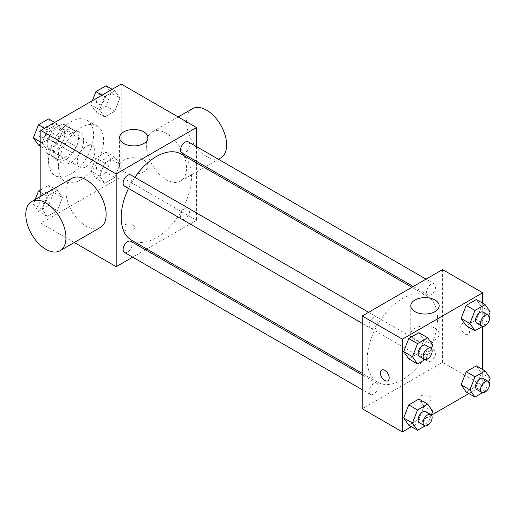 <?xml version="1.0" encoding="UTF-8"?>
<svg xmlns="http://www.w3.org/2000/svg" width="516" height="516" viewBox="0 0 516 516"><rect width="100%" height="100%" fill="white"/><g stroke="black" fill="none" stroke-linecap="round" stroke-linejoin="round"><path stroke-width="0.39" stroke-dasharray="2.58 1.94" d="M77.265 161.611A12.429 7.172 120 0 0 79.838 167.3A12.429 7.172 120 0 0 92.267 160.128A12.429 7.172 120 0 0 92.267 145.776A12.429 7.172 120 0 0 82.689 149.105A12.429 7.172 120 0 0 77.265 161.611M47.137 144.222A12.429 7.172 120 0 0 49.71 149.911A12.429 7.172 120 0 0 62.139 142.732A12.429 7.172 120 0 0 62.139 128.387A12.429 7.172 120 0 0 52.561 131.715A12.429 7.172 120 0 0 47.137 144.222M49.484 131.27L62.365 123.834A16.873 9.739 120 0 1 64.365 124.537A16.873 9.739 120 0 1 65.971 125.91L65.971 140.784A16.873 9.739 120 0 1 62.365 147.021L49.484 154.458A16.873 9.739 120 0 1 47.491 153.755A16.873 9.739 120 0 1 45.885 152.381L45.885 137.508A16.873 9.739 120 0 1 49.484 131.27L59.527 137.069L72.408 129.632L62.365 123.834M62.365 147.021L72.408 152.82L59.527 160.257L49.484 154.458M45.885 152.381L55.928 158.18L55.928 143.306L45.885 137.508M55.928 158.18A16.873 9.739 120 0 0 57.534 159.554A16.873 9.739 120 0 0 59.527 160.257M72.408 152.82A16.873 9.739 120 0 0 76.013 146.583L65.971 140.784M72.408 129.632A16.873 9.739 120 0 1 74.407 130.335A16.873 9.739 120 0 1 76.013 131.709L76.013 146.583M59.527 137.069A16.873 9.739 120 0 0 55.928 143.306M65.971 159.438A17.75 10.249 -60 0 1 57.095 160.315A17.75 10.249 -60 0 1 57.095 139.817A17.75 10.249 -60 0 1 74.846 129.568A17.75 10.249 -60 0 1 77.568 143.796A17.75 10.249 -60 0 1 65.971 159.438M70.989 162.34A17.75 10.249 120 0 0 82.586 146.692A17.75 10.249 120 0 0 79.864 132.47A17.75 10.249 120 0 0 66.183 137.224A17.75 10.249 120 0 0 58.437 155.09A17.75 10.249 120 0 0 62.114 163.217A17.75 10.249 120 0 0 70.989 162.34M76.013 131.709L65.971 125.91M48.394 160.889A31.953 18.447 120 0 0 55.012 175.517A31.953 18.447 120 0 0 86.965 157.064A31.953 18.447 120 0 0 86.965 120.17A31.953 18.447 120 0 0 62.346 128.729A31.953 18.447 120 0 0 48.394 160.889M58.437 166.687A31.953 18.447 120 0 0 65.055 181.316A31.953 18.447 120 0 0 97.008 162.863A31.953 18.447 120 0 0 97.008 125.969A31.953 18.447 120 0 0 72.382 134.528A31.953 18.447 120 0 0 58.437 166.687M119.899 164.365L114.823 177.44L104.677 183.296L99.607 176.079L104.677 163.004L114.823 157.148L119.899 164.365L114.823 177.44L104.677 183.296L99.607 176.079L104.677 163.004L114.823 157.148L119.899 164.365L111.114 159.289L106.038 172.37L95.892 178.226L90.816 171.009L95.892 157.935L106.038 152.072L111.114 159.289M119.899 98.04L114.823 111.114L104.677 116.971L99.607 109.753L104.677 96.679L114.823 90.822L119.899 98.04L114.823 111.114L104.677 116.971L99.607 109.753L104.677 96.679L114.823 90.822L119.899 98.04L111.114 92.964L106.038 106.038L95.892 111.895L90.816 104.677L92.358 100.723M121.202 84.069L121.202 176.833L40.861 223.215L40.861 196.215M62.455 197.525L57.386 210.605L47.24 216.462L42.164 209.244L47.24 196.17L57.386 190.314L62.455 197.525L57.386 210.605L47.24 216.462L42.164 209.244L47.24 196.17L57.386 190.314L62.455 197.525L53.67 192.455L48.594 205.529L38.448 211.386L33.379 204.168L35.198 199.486M62.455 131.199L57.386 144.274L47.24 150.137L42.164 142.919L47.24 129.839L57.386 123.982L62.455 131.199L57.386 144.274L47.24 150.137L42.164 142.919L47.24 129.839L57.386 123.982L62.455 131.199L53.67 126.13L48.594 139.204L38.448 145.061M74.285 242.514L40.861 223.215M196.519 162.921L196.519 220.313L121.202 176.833M196.519 220.313L146.808 249.015M145.467 249.789L132.683 257.168M124.337 230.097A6.211 3.586 0 0 0 131.109 230.878A6.211 3.586 0 0 0 134.947 227.562A6.211 3.586 0 0 0 128.729 223.976A6.211 3.586 0 0 0 122.518 227.562A6.211 3.586 0 0 0 124.337 230.097A6.211 3.586 0 0 0 131.109 230.871A6.211 3.586 0 0 0 134.947 227.556A6.211 3.586 0 0 0 128.729 223.97A6.211 3.586 0 0 0 122.518 227.556A6.211 3.586 0 0 0 124.337 230.097M131.496 240.172A49.704 28.696 120 0 0 181.2 211.47A49.704 28.696 120 0 0 181.2 154.078M134.895 177.362A49.704 28.696 120 0 0 128.503 188.43M196.519 146.609L196.519 161.366M181.871 152.91A6.392 3.689 120 0 0 188.263 149.221A6.392 3.689 120 0 0 188.263 141.842M180.548 216.314A6.392 3.689 120 0 0 181.871 219.242A6.392 3.689 120 0 0 188.263 215.553A6.392 3.689 120 0 0 188.263 208.174A6.392 3.689 120 0 0 183.341 209.883A6.392 3.689 120 0 0 180.548 216.314M124.433 252.401A6.392 3.689 120 0 0 130.825 248.712A6.392 3.689 120 0 0 130.819 241.333M130.819 175.008A6.392 3.689 -60 0 1 132.148 177.93A6.392 3.689 -60 0 1 129.355 184.367A6.392 3.689 -60 0 1 124.433 186.076M146.305 144.944A28.406 16.396 -120 0 0 158.702 173.531A28.406 16.396 -120 0 0 180.594 181.135A28.406 16.396 -120 0 0 180.594 148.337A28.406 16.396 -120 0 0 152.188 131.941A28.406 16.396 -120 0 0 146.305 144.944M100.252 227.517A28.406 16.396 60 0 1 71.853 211.121A28.406 16.396 60 0 1 71.853 178.323M192.358 108.753A28.406 16.396 -120 0 0 186.476 121.75A28.406 16.396 -120 0 0 198.873 150.337A28.406 16.396 -120 0 0 220.758 157.948M123.711 171.738A14.203 8.198 180 0 1 119.551 165.946A14.203 8.198 180 0 1 133.754 157.741A14.203 8.198 180 0 1 147.957 165.946A14.203 8.198 180 0 1 139.185 173.518A14.203 8.198 180 0 1 123.711 171.738M367.231 359.458A49.704 28.696 120 0 0 377.525 382.214A49.704 28.696 120 0 0 427.229 353.518A49.704 28.696 120 0 0 427.229 296.12A49.704 28.696 120 0 0 388.929 309.439A49.704 28.696 120 0 0 367.231 359.458M378.176 319.978A6.392 3.689 -60 0 1 375.39 326.409A6.392 3.689 -60 0 1 370.462 328.118A6.392 3.689 -60 0 1 370.462 320.739A6.392 3.689 -60 0 1 376.854 317.05A6.392 3.689 -60 0 1 378.176 319.978M426.577 358.362A6.392 3.689 120 0 0 427.906 361.284A6.392 3.689 120 0 0 434.291 357.594A6.392 3.689 120 0 0 434.291 350.216A6.392 3.689 120 0 0 429.37 351.925A6.392 3.689 120 0 0 426.577 358.362M369.14 391.521A6.392 3.689 120 0 0 370.462 394.45A6.392 3.689 120 0 0 376.854 390.76A6.392 3.689 120 0 0 376.854 383.382A6.392 3.689 120 0 0 371.926 385.091A6.392 3.689 120 0 0 369.14 391.521M426.577 292.03A6.392 3.689 120 0 0 427.906 294.959A6.392 3.689 120 0 0 434.291 291.269A6.392 3.689 120 0 0 434.291 283.89A6.392 3.689 120 0 0 429.37 285.6A6.392 3.689 120 0 0 426.577 292.03M442.547 269.597L442.547 362.361L362.213 408.743M482.718 369.546L482.718 385.549L442.547 362.361M482.718 385.549L468.857 393.553M431.486 415.128L411.413 426.719M420.579 401.132A6.211 3.586 0 0 0 427.351 401.912A6.211 3.586 0 0 0 431.189 398.597A6.211 3.586 0 0 0 424.971 395.011A6.211 3.586 0 0 0 418.76 398.597A6.211 3.586 0 0 0 420.579 401.132A6.211 3.586 0 0 0 427.351 401.906A6.211 3.586 0 0 0 431.189 398.591A6.211 3.586 0 0 0 424.971 395.004A6.211 3.586 0 0 0 418.76 398.591A6.211 3.586 0 0 0 420.579 401.125M481.415 306.756L476.339 299.538L481.415 306.756L476.339 319.83L466.193 325.686L476.339 319.83L481.415 306.756L490.2 311.832M423.971 406.247L418.902 399.029L423.971 406.247L418.902 419.321L408.756 425.178L418.902 419.321L423.971 406.247L432.756 411.323M482.718 303.221L482.718 326.396M481.415 373.081L476.339 365.863L481.415 373.081L476.339 386.162L466.193 392.018L476.339 386.162L481.415 373.081L490.2 378.157M423.971 339.921L418.902 332.704L423.971 339.921L418.902 352.996L408.756 358.852L418.902 352.996L423.971 339.921L432.756 344.991M460.749 326.486A6.211 3.586 -120 0 0 463.458 332.736A6.211 3.586 -120 0 0 468.251 334.4A6.211 3.586 -120 0 0 468.251 327.228A6.211 3.586 -120 0 0 462.033 323.642A6.211 3.586 -120 0 0 460.749 326.486A6.211 3.586 -120 0 0 463.458 332.743A6.211 3.586 -120 0 0 468.244 334.407A6.211 3.586 -120 0 0 468.244 327.234A6.211 3.586 -120 0 0 462.033 323.642A6.211 3.586 -120 0 0 460.743 326.486M381.705 370.024L381.698 370.024A6.211 3.586 60 0 1 381.705 370.024A6.211 3.586 60 0 1 386.49 371.688A6.211 3.586 60 0 1 389.199 377.938A6.211 3.586 60 0 1 387.916 380.782L387.909 380.782M414.928 339.876A14.203 8.198 180 0 1 410.768 334.078A14.203 8.198 180 0 1 424.971 325.88A14.203 8.198 180 0 1 439.174 334.078A14.203 8.198 180 0 1 430.409 341.65A14.203 8.198 180 0 1 414.928 339.876M431.35 348.629L427.687 358.065L425.139 359.542M419.418 356.382A6.392 3.689 120 0 0 425.81 352.692A6.392 3.689 120 0 0 425.81 345.314M427.687 358.065L418.902 352.996M488.787 315.47L485.124 324.906L482.576 326.376M476.861 323.222A6.392 3.689 120 0 0 483.247 319.533A6.392 3.689 120 0 0 483.247 312.154M485.124 324.906L476.339 319.83M431.35 414.961L427.687 424.397L425.139 425.868M419.418 422.714A6.392 3.689 120 0 0 425.81 419.024A6.392 3.689 120 0 0 425.81 411.645M427.687 424.397L418.902 419.321M488.787 381.795L485.124 391.231L482.576 392.702M476.861 389.548A6.392 3.689 120 0 0 483.247 385.858A6.392 3.689 120 0 0 483.247 378.48M485.124 391.231L476.339 386.162M48.594 118.912L53.67 126.13M39.003 134.592A6.392 3.689 120 0 0 40.332 137.52A6.392 3.689 120 0 0 46.717 133.831A6.392 3.689 120 0 0 46.717 126.452A6.392 3.689 120 0 0 41.796 128.161A6.392 3.689 120 0 0 39.003 134.592M57.386 144.274L48.594 139.204M47.24 150.137L40.861 146.454M42.164 142.919L40.861 142.164M47.24 129.839L44.576 128.303M57.386 123.982L54.722 122.447M38.964 134.573A6.392 3.689 120 0 0 40.287 137.495A6.392 3.689 120 0 0 46.679 133.805A6.392 3.689 120 0 0 46.679 126.426A6.392 3.689 120 0 0 41.757 128.142A6.392 3.689 120 0 0 38.964 134.573M106.038 85.746L111.114 92.964M96.447 101.433A6.392 3.689 120 0 0 97.769 104.355A6.392 3.689 120 0 0 104.161 100.665A6.392 3.689 120 0 0 104.161 93.286A6.392 3.689 120 0 0 99.233 95.002A6.392 3.689 120 0 0 96.447 101.433M114.823 111.114L106.038 106.038M104.677 116.971L95.892 111.895M99.607 109.753L90.816 104.677M104.677 96.679L102.02 95.144M114.823 90.822L112.166 89.281M96.408 101.407A6.392 3.689 120 0 0 97.73 104.335A6.392 3.689 120 0 0 104.122 100.646A6.392 3.689 120 0 0 104.122 93.267A6.392 3.689 120 0 0 99.195 94.976A6.392 3.689 120 0 0 96.408 101.407M40.861 189.701L48.594 185.238L53.67 192.455M39.003 200.924A6.392 3.689 120 0 0 40.332 203.846A6.392 3.689 120 0 0 46.717 200.156A6.392 3.689 120 0 0 46.717 192.778A6.392 3.689 120 0 0 41.796 194.493A6.392 3.689 120 0 0 39.003 200.924M57.386 210.605L48.594 205.529M47.24 216.462L38.448 211.386M42.164 209.244L33.379 204.168M47.24 196.17L40.861 192.487M57.386 190.314L48.594 185.238M38.964 200.898A6.392 3.689 120 0 0 40.287 203.826A6.392 3.689 120 0 0 46.679 200.137A6.392 3.689 120 0 0 46.679 192.752A6.392 3.689 120 0 0 41.757 194.468A6.392 3.689 120 0 0 38.964 200.898M96.447 167.758A6.392 3.689 120 0 0 97.769 170.686A6.392 3.689 120 0 0 104.161 166.997A6.392 3.689 120 0 0 104.161 159.618A6.392 3.689 120 0 0 99.233 161.327A6.392 3.689 120 0 0 96.447 167.758M114.823 177.44L106.038 172.37M104.677 183.296L95.892 178.226M99.607 176.079L90.816 171.009M104.677 163.004L95.892 157.935M114.823 157.148L106.038 152.072M96.408 167.732A6.392 3.689 120 0 0 97.73 170.661A6.392 3.689 120 0 0 104.122 166.971A6.392 3.689 120 0 0 104.122 159.592A6.392 3.689 120 0 0 99.195 161.302A6.392 3.689 120 0 0 96.408 167.732M49.71 149.911L79.838 167.3M62.139 128.387L92.267 145.776M79.864 132.47L74.846 129.568M62.114 163.217L57.095 160.315M74.407 130.335L64.365 124.537M57.534 159.554L47.491 153.755M97.008 125.969L86.965 120.17M65.055 181.316L55.012 175.517M180.594 181.135L204.33 167.429M205.678 166.655L218.455 159.276M152.188 131.941L178.155 116.951M147.957 165.946L147.957 137.695M119.551 165.946L119.551 137.695M427.229 296.12L411.916 287.277M377.525 382.214L362.213 373.371M362.213 323.358L370.462 328.118M368.598 312.29L376.854 317.05M434.291 350.216L188.263 208.174M427.906 361.284L181.871 219.242M376.854 383.382L362.213 374.926M370.462 394.45L362.213 389.683M434.291 283.89L426.042 279.124M427.906 294.959L413.258 286.503M439.174 334.078L439.174 305.833M410.768 334.078L410.768 305.833"/><path stroke-width="0.77" d="M40.861 196.215L40.861 130.451L121.202 84.069L196.519 127.549L196.519 146.609M132.683 257.168L116.177 266.695L74.285 242.514M146.808 249.015L145.467 249.789M128.503 188.43A49.704 28.696 120 0 0 121.202 217.417A49.704 28.696 120 0 0 131.496 240.172L362.213 373.371M411.916 287.277L181.2 154.078A49.704 28.696 120 0 0 134.895 177.362M196.519 161.366L196.519 162.921M116.177 266.695L116.177 173.931L196.519 127.549M426.042 279.124L188.263 141.842A6.392 3.689 120 0 0 183.341 143.558A6.392 3.689 120 0 0 180.548 149.988A6.392 3.689 120 0 0 181.871 152.91L413.258 286.503M362.213 374.926L130.819 241.333A6.392 3.689 120 0 0 125.898 243.049A6.392 3.689 120 0 0 123.105 249.48A6.392 3.689 120 0 0 124.433 252.401L362.213 389.683M362.213 323.358L124.433 186.076A6.392 3.689 -60 0 1 124.433 178.697A6.392 3.689 -60 0 1 130.819 175.008L368.598 312.29M116.177 173.931L40.861 130.451M123.711 143.493A14.203 8.198 180 0 1 119.551 137.695A14.203 8.198 180 0 1 133.754 129.497A14.203 8.198 180 0 1 147.957 137.695A14.203 8.198 180 0 1 139.185 145.273A14.203 8.198 180 0 1 123.711 143.493M31.682 201.517L71.853 178.323A28.406 16.396 60 0 1 93.738 185.934A28.406 16.396 60 0 1 106.135 214.514A28.406 16.396 60 0 1 100.252 227.517L60.088 250.712A28.406 16.396 60 0 1 31.682 234.309A28.406 16.396 60 0 1 31.682 201.517A28.406 16.396 60 0 1 53.567 209.122A28.406 16.396 60 0 1 65.971 237.708A28.406 16.396 60 0 1 60.088 250.712M218.455 159.276L220.758 157.948A28.406 16.396 -120 0 0 220.758 125.149A28.406 16.396 -120 0 0 192.358 108.753L178.155 116.951M411.413 426.719L402.377 431.931L362.213 408.743L362.213 315.979L442.547 269.597L482.718 292.785L482.718 303.221M468.857 393.553L431.486 415.128M466.193 325.686L461.123 318.475L466.193 305.395L476.339 299.538L466.193 305.395L461.123 318.475L466.193 325.686L474.978 330.762L469.908 323.545L474.978 310.471L485.124 304.614L490.2 311.832L488.787 315.47M408.756 425.178L403.68 417.96L408.756 404.886L418.902 399.029L408.756 404.886L403.68 417.96L408.756 425.178L417.541 430.254L412.465 423.036L417.541 409.962L427.687 404.105L432.756 411.323L431.35 414.961M482.718 326.396L482.718 369.546M402.377 431.931L402.377 339.167L482.718 292.785M466.193 392.018L461.123 384.801L466.193 371.726L476.339 365.863L466.193 371.726L461.123 384.801L466.193 392.018L474.978 397.088L469.908 389.87L474.978 376.796L485.124 370.94L490.2 378.157L488.787 381.795M408.756 358.852L403.68 351.635L408.756 338.56L418.902 332.704L408.756 338.56L403.68 351.635L408.756 358.852L417.541 363.928L412.465 356.711L417.541 343.63L427.687 337.774L432.756 344.991L431.35 348.629M402.377 339.167L362.213 315.979M414.928 311.625A14.203 8.198 180 0 1 410.768 305.833A14.203 8.198 180 0 1 424.971 297.629A14.203 8.198 180 0 1 439.174 305.833A14.203 8.198 180 0 1 430.409 313.406A14.203 8.198 180 0 1 414.928 311.625M389.199 377.938A6.211 3.586 60 0 1 387.909 380.782A6.211 3.586 60 0 1 381.698 377.196A6.211 3.586 60 0 1 381.698 370.024A6.211 3.586 60 0 1 386.484 371.688A6.211 3.586 60 0 1 389.199 377.938M387.916 380.782A6.211 3.586 60 0 1 381.705 377.196A6.211 3.586 60 0 1 381.698 370.024M425.139 359.542L417.541 363.928M430.828 348.216L425.81 345.314A6.392 3.689 120 0 0 420.882 347.029A6.392 3.689 120 0 0 418.095 353.46A6.392 3.689 120 0 0 419.418 356.382L424.436 359.284A6.392 3.689 120 0 0 430.828 355.595A6.392 3.689 120 0 0 430.828 348.216A6.392 3.689 120 0 0 425.906 349.925A6.392 3.689 120 0 0 423.114 356.356A6.392 3.689 120 0 0 424.436 359.284M412.465 356.711L403.68 351.635M417.541 343.63L408.756 338.56M427.687 337.774L418.902 332.704M482.576 326.376L474.978 330.762M488.271 315.05L483.247 312.154A6.392 3.689 120 0 0 478.326 313.863A6.392 3.689 120 0 0 475.533 320.294A6.392 3.689 120 0 0 476.861 323.222L481.88 326.118A6.392 3.689 120 0 0 488.271 322.429A6.392 3.689 120 0 0 488.271 315.05A6.392 3.689 120 0 0 483.344 316.766A6.392 3.689 120 0 0 480.557 323.197A6.392 3.689 120 0 0 481.88 326.118M469.908 323.545L461.123 318.475M474.978 310.471L466.193 305.395M485.124 304.614L476.339 299.538M425.139 425.868L417.541 430.254M430.828 414.542L425.81 411.645A6.392 3.689 120 0 0 420.882 413.355A6.392 3.689 120 0 0 418.095 419.785A6.392 3.689 120 0 0 419.418 422.714L424.436 425.61A6.392 3.689 120 0 0 430.828 421.92A6.392 3.689 120 0 0 430.828 414.542A6.392 3.689 120 0 0 425.906 416.257A6.392 3.689 120 0 0 423.114 422.688A6.392 3.689 120 0 0 424.436 425.61M412.465 423.036L403.68 417.96M417.541 409.962L408.756 404.886M427.687 404.105L418.902 399.029M482.576 392.702L474.978 397.088M488.271 381.376L483.247 378.48A6.392 3.689 120 0 0 478.326 380.195A6.392 3.689 120 0 0 475.533 386.626A6.392 3.689 120 0 0 476.861 389.548L481.88 392.45A6.392 3.689 120 0 0 488.271 388.761A6.392 3.689 120 0 0 488.271 381.376A6.392 3.689 120 0 0 483.344 383.091A6.392 3.689 120 0 0 480.557 389.522A6.392 3.689 120 0 0 481.88 392.45M469.908 389.87L461.123 384.801M474.978 376.796L466.193 371.726M485.124 370.94L476.339 365.863M40.861 146.454L38.448 145.061L33.379 137.843L38.448 124.769L48.594 118.912L54.722 122.447M40.861 142.164L33.379 137.843M44.576 128.303L38.448 124.769M92.358 100.723L95.892 91.603L106.038 85.746L112.166 89.281M102.02 95.144L95.892 91.603M35.198 199.486L38.448 191.094L40.861 189.701M40.861 192.487L38.448 191.094M204.33 167.429L205.678 166.655"/></g></svg>
